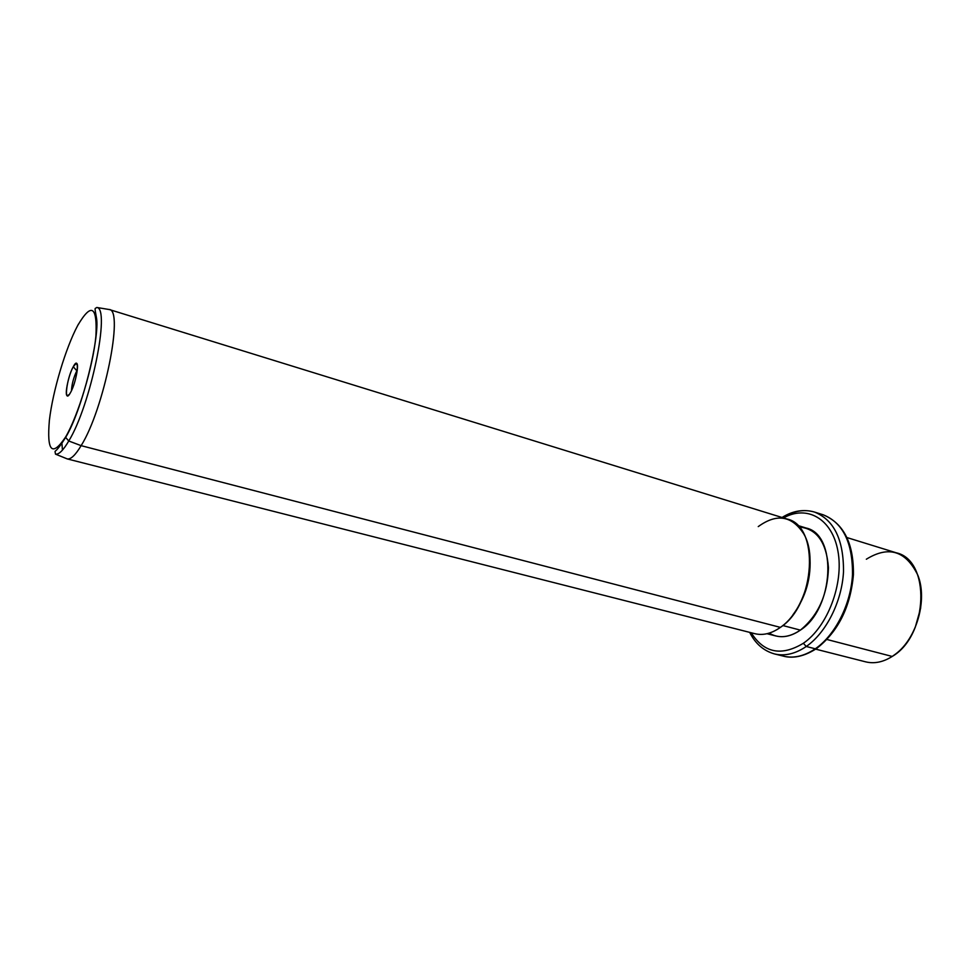 <?xml version="1.0" encoding="UTF-8"?>
<svg xmlns="http://www.w3.org/2000/svg" width="970" height="970" viewBox="0 0 970 970"><rect width="100%" height="100%" fill="white"/><g stroke="black" fill="none" stroke-linecap="round" stroke-linejoin="round"><path stroke-width="1.45" d="M915.207 627.469L920.688 608.008L915.207 627.469M847.04 537.586L896.316 552.815C930.715 560.211 928.557 635.447 892.206 656.447L826.986 639.497L892.206 656.447L895.649 653.986C916.856 638.272 927.732 599.654 917.826 575.174C905.834 550.766 888.665 545.455 866.331 559.229M892.206 656.447C883.149 662.158 874.297 663.953 865.628 661.843L815.649 649.136M816.728 648.396L815.297 648.797C835.303 635.12 850.993 604.128 852.509 574.458C852.691 542.557 842.93 522.672 823.227 514.815C842.93 522.672 852.691 542.557 852.509 574.458C850.993 604.128 835.303 635.12 815.297 648.797L816.728 648.396C838.213 631.579 850.447 607.05 853.418 574.81C853.83 543.43 843.767 523.424 823.227 514.815L814.448 512.039C804.081 509.007 793.496 510.887 782.693 517.689M749.701 632.379C755.315 643.644 763.584 650.834 774.509 653.938C784.718 656.363 795.303 653.889 806.252 646.493C795.303 653.889 784.718 656.363 774.509 653.938L783.445 656.144C793.702 658.594 804.324 656.132 815.297 648.797L806.252 646.493C826.21 632.731 841.924 601.594 843.5 571.815C843.742 539.805 834.067 519.884 814.448 512.039C834.067 519.884 843.742 539.805 843.5 571.815C841.924 601.594 826.21 632.731 806.252 646.493L815.297 648.797C804.324 656.132 793.702 658.594 783.445 656.144C789.798 657.927 801.171 658.424 816.146 648.797M806.252 646.493L803.366 643.268C827.652 626.717 843.973 583.552 837.934 551.13C832.175 518.513 806.81 504.642 783.518 517.944C806.81 504.642 832.175 518.513 837.934 551.13C843.973 583.552 827.652 626.717 803.366 643.268L806.252 646.493M751.204 632.755C763.972 653.016 781.359 656.52 803.366 643.268C781.359 656.52 763.972 653.016 751.204 632.755M769.161 633.131C778.68 638.709 789.071 637.702 800.371 630.124C818.231 615.526 827.592 594.755 828.465 567.777C826.452 542.097 816.655 528.517 799.037 527.001M797.486 525.376L806.179 528.044C837.619 534.531 834.151 608.675 800.371 630.124L782.802 625.529L800.371 630.124C791.92 635.944 783.736 637.896 775.806 635.956L766.991 633.713M792.805 614.992C806.07 597.071 811.708 577.017 809.744 554.804C811.708 577.017 806.07 597.071 792.805 614.992M776.958 629.639L780.389 627.384C805.658 610.579 818.559 559.059 803.863 534.046C792.005 515.616 776.8 513.142 758.249 526.601M61.898 442.841L62.432 450.116L61.898 442.841M67.112 458.883C70.664 459.671 75.333 455.269 81.128 445.654L780.389 627.384C771.562 633.58 763.038 635.677 754.818 633.677L67.112 458.883M780.389 627.384L81.128 445.654C104.032 409.328 124.148 309.248 109.161 309.491L787.082 519.047C819.832 525.728 815.794 604.516 780.389 627.384M55.496 454.142C58.855 454.7 63.268 450.322 68.761 440.998L81.128 445.654C75.43 455.112 70.822 459.537 67.282 458.919L55.496 454.142L55.035 451.62C55.338 450.298 56.09 452.517 65.645 437.409L68.761 440.998C90.695 405.411 110.713 307.866 96.77 307.466C110.713 307.866 90.695 405.411 68.761 440.998C63.268 450.322 58.855 454.7 55.496 454.142M108.07 309.345L109.319 309.551C124.039 310.012 103.899 409.546 81.128 445.654L68.761 440.998L65.645 437.409C82.547 409.57 99.922 336.214 96.515 318.136C94.272 305.659 94.939 309.309 96.77 307.466L109.319 309.551M77.77 325.387C91.398 302.3 97.436 305.926 95.897 336.25C93.072 366.308 78.34 415.245 65.645 436.949C52.077 457.209 46.657 451.62 49.397 420.192C52.816 390.946 65.633 347.987 77.77 325.387C65.633 347.987 52.816 390.946 49.397 420.192C46.657 451.62 52.077 457.209 65.645 436.949C78.34 415.245 93.072 366.308 95.897 336.25C97.436 305.926 91.398 302.3 77.77 325.387L78.485 324.065M70.458 392.668C77.43 380.64 80.304 353.31 73.271 366.708C66.493 378.518 63.462 405.605 70.458 392.668C69.003 395.239 67.876 396.245 67.1 395.699C64.493 394.353 68.724 374.614 73.271 366.708L76.194 363.386C79.758 362.174 75.478 384.168 70.458 392.668M76.812 370.782L73.271 366.708L76.812 370.782C73.623 377.439 71.841 384.071 71.465 390.68C71.841 384.071 73.623 377.439 76.812 370.782L77.309 369.946L76.812 370.782M814.448 512.039C803.499 508.983 792.696 510.802 782.038 517.495M76.194 363.386L77.43 365.472M67.1 395.699L69.246 394.56"/></g></svg>

